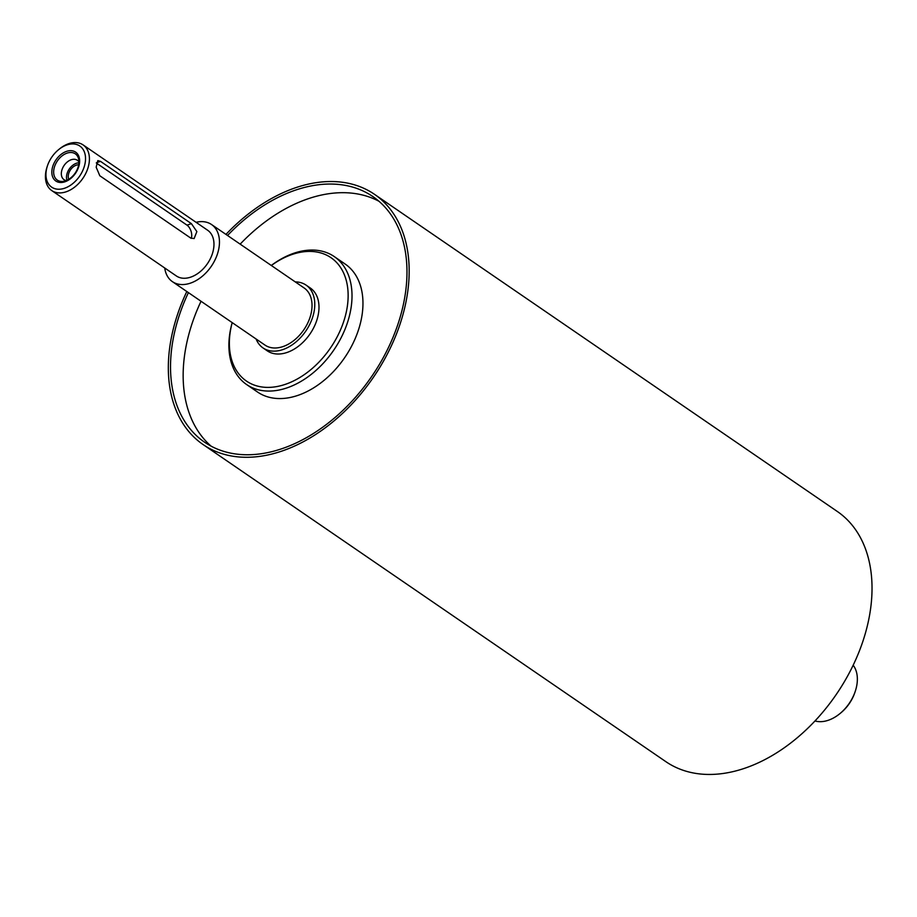 <?xml version="1.0" encoding="UTF-8"?>
<svg xmlns="http://www.w3.org/2000/svg" width="917" height="917" viewBox="0 0 917 917"><rect width="100%" height="100%" fill="white"/><g stroke="black" fill="none" stroke-linecap="round" stroke-linejoin="round"><path stroke-width="1.38" d="M256.118 339.015A38.09 25.756 -55.6 0 0 263.019 347.933A38.09 25.756 -55.6 0 0 282.986 349.537A38.09 25.756 -55.6 0 0 312.135 318.726A38.09 25.756 -55.6 0 0 306.072 285.107A38.09 25.756 -55.6 0 0 295.263 281.897M164.728 267.993A34.617 23.418 -55.6 0 0 172.396 281.645L264.967 345.079A34.617 23.418 -55.6 0 0 283.124 346.534A34.617 23.418 -55.6 0 0 309.625 318.531A34.617 23.418 -55.6 0 0 304.112 287.961L211.54 224.527A34.617 23.418 -55.6 0 0 196.043 222.304M306.072 285.107L310.278 287.984A38.09 25.756 124.4 0 1 316.342 321.615A38.09 25.756 124.4 0 1 287.193 352.415A38.09 25.756 124.4 0 1 267.225 350.821L263.019 347.933M53.667 171.341A15.921 10.775 124.4 0 1 65.233 153.884A15.921 10.775 124.4 0 1 78.644 159.054A15.921 10.775 124.4 0 1 63.376 181.337A15.921 10.775 124.4 0 1 53.667 171.341M51.845 171.399A17.515 11.852 124.4 0 1 73.303 151.03A17.515 11.852 124.4 0 1 72.065 177.336A17.515 11.852 124.4 0 1 51.845 171.399M66.207 180.569A11.772 7.966 124.4 0 1 64.018 179.675A11.772 7.966 124.4 0 1 61.336 173.198A11.772 7.966 124.4 0 1 67.342 161.931A11.772 7.966 124.4 0 1 77.326 160.257A11.772 7.966 124.4 0 1 78.942 161.988M66.975 180.248A11.772 7.966 124.4 0 1 66.505 176.74A11.772 7.966 124.4 0 1 78.919 162.813M78.679 164.796A9.583 6.476 -55.6 0 0 68.236 176.133A9.583 6.476 -55.6 0 0 68.741 179.296M96.319 163.008L187.011 225.158A8.31 4.516 -109.1 0 1 191.195 238.34M191.389 223.645L196.868 231.588L194.117 238.569L190.702 238.053L99.815 175.766L96.17 167.192L97.81 160.59L100.503 161.358L191.389 223.645L187.011 225.158M271.34 265.506A74.781 50.573 124.4 0 1 347.692 287.949A74.781 50.573 124.4 0 1 285.691 384.223A74.781 50.573 124.4 0 1 232.196 322.624A77.555 52.452 -55.6 0 0 246.593 384.532A77.555 52.452 -55.6 0 0 287.262 387.788A77.555 52.452 -55.6 0 0 346.626 325.054A77.555 52.452 -55.6 0 0 334.269 256.588A77.555 52.452 -55.6 0 0 271.283 265.471M246.593 384.532L257.539 392.029A77.555 52.452 -55.6 0 0 298.197 395.284A77.555 52.452 -55.6 0 0 357.573 332.55A77.555 52.452 -55.6 0 0 345.216 264.085L334.269 256.588M47.386 165.988L47.031 167.077A27.693 18.73 -55.6 0 0 51.765 190.587A27.693 18.73 -55.6 0 0 66.288 191.745A27.693 18.73 -55.6 0 0 87.493 169.347A27.693 18.73 -55.6 0 0 83.08 144.897A27.693 18.73 -55.6 0 0 59.445 148.967L58.562 149.689A24.931 16.861 124.4 0 1 85.281 155.374A24.931 16.861 124.4 0 1 64.717 188.191A24.931 16.861 124.4 0 1 47.386 165.988A24.931 16.861 124.4 0 1 58.562 149.689M51.765 190.587L176.316 275.937A27.693 18.73 -55.6 0 0 190.839 277.094A27.693 18.73 -55.6 0 0 212.045 254.697A27.693 18.73 -55.6 0 0 207.632 230.236L83.08 144.897M839.846 713.678L840.729 712.956A31.854 21.538 -55.6 0 0 854.999 692.117L855.355 691.028A34.617 23.418 124.4 0 1 839.846 713.678A34.617 23.418 124.4 0 1 828.452 720.212A34.617 23.418 124.4 0 1 814.972 720.957M853.177 665.215A34.617 23.418 124.4 0 1 855.355 691.028M186.816 291.526A151.649 102.555 -55.6 0 0 203.024 444.504A151.649 102.555 -55.6 0 0 282.551 450.855A151.649 102.555 -55.6 0 0 398.631 328.183A151.649 102.555 -55.6 0 0 374.468 194.312A151.649 102.555 -55.6 0 0 225.96 234.408M188.398 292.615A148.875 100.687 -55.6 0 0 204.594 442.212A148.875 100.687 -55.6 0 0 282.665 448.447A148.875 100.687 -55.6 0 0 396.625 328.022A148.875 100.687 -55.6 0 0 372.91 196.593A148.875 100.687 -55.6 0 0 227.542 235.497M378.973 201.27A148.875 100.687 -55.6 0 0 240.162 244.14M201.029 301.269A148.875 100.687 -55.6 0 0 211.151 446.189M172.396 281.645A34.617 23.418 -55.6 0 0 190.553 283.101A34.617 23.418 -55.6 0 0 217.054 255.098A34.617 23.418 -55.6 0 0 211.54 224.527M203.024 444.504L665.88 761.672A151.649 102.555 -55.6 0 0 745.406 768.022A151.649 102.555 -55.6 0 0 861.487 645.35A151.649 102.555 -55.6 0 0 837.324 511.48L374.468 194.312M96.365 162.79L100.503 161.358"/></g></svg>
